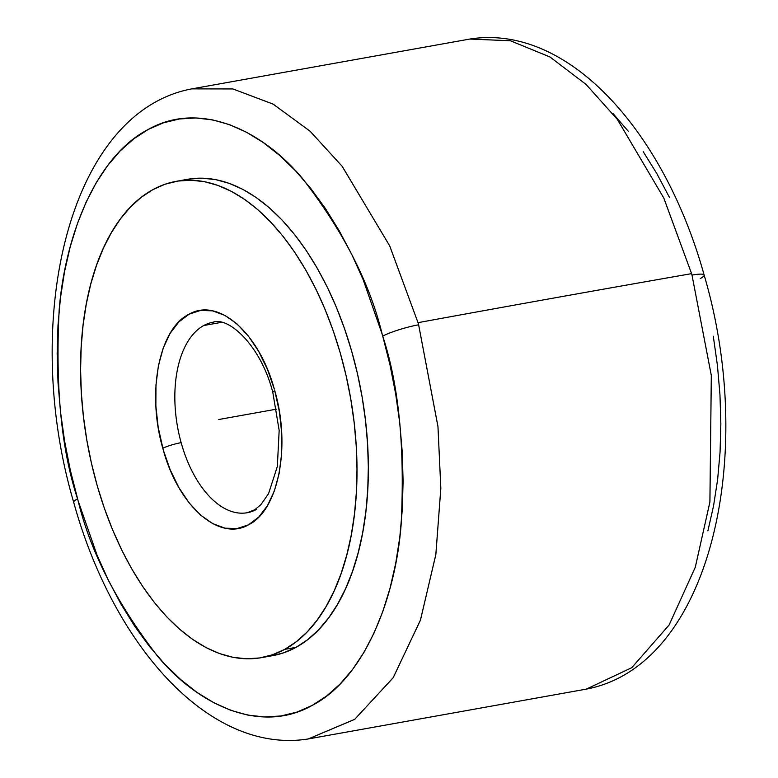 <?xml version="1.0" encoding="UTF-8"?>
<svg xmlns="http://www.w3.org/2000/svg" width="778" height="778" viewBox="0 0 778 778"><rect width="100%" height="100%" fill="white"/><g stroke="black" fill="none" stroke-linecap="round" stroke-linejoin="round"><path stroke-width="1.17" d="M213.814 322.092A96.773 53.419 -100.2 0 0 203.768 325.525L221.273 322.384L203.768 325.525A96.773 53.419 -100.2 0 0 181.138 442.653A13.829 1.926 164.5 0 0 162.797 448.284C146.556 392.511 159.072 328.637 189.093 314.186C218.375 297.177 258.967 332.78 274.313 389.078L267.408 369.258L258.656 351.345L248.377 336.038L236.979 323.891L224.891 315.391L212.569 310.85L200.481 310.441L189.093 314.186L178.833 321.936L170.09 333.402L163.205 348.136L158.43 365.592L155.96 385.1L155.872 405.912L158.177 427.248L163.263 449.937L170.168 469.756L178.921 487.66L189.19 502.977L200.598 515.124L212.686 523.623L225.007 528.165L237.096 528.563L248.483 524.829L258.743 517.078L267.486 505.612L274.371 490.869L279.146 473.423L281.617 453.914L281.704 433.103L279.399 411.766L274.78 390.731A13.829 1.926 164.5 0 0 272.815 392.404A13.829 1.926 -15.5 0 1 274.78 390.731C291.021 446.504 278.505 510.368 248.483 524.829C219.202 541.838 178.609 506.235 163.263 449.937L162.797 448.284A13.829 1.926 -15.5 0 1 181.138 442.653A96.773 53.419 -100.2 0 0 246.461 512.858M382.163 334.17C369.842 283.056 343.234 231.115 302.36 178.327C261.408 129.391 199.343 100.508 148.151 129.488C96.307 156.203 65.06 235.53 59.177 309.79C55.248 386.792 61.374 449.81 77.557 498.834A27.434 4.016 164.2 0 0 73.686 502.296A27.434 4.016 -15.8 0 1 77.557 498.834L78.111 500.779C90.433 551.894 117.031 603.835 157.905 656.613C198.867 705.558 260.922 734.442 312.114 705.452C363.958 678.737 395.214 599.41 401.098 525.15C405.027 448.147 398.9 385.139 382.718 336.115L382.163 334.17L382.718 336.115A27.434 4.016 -15.8 0 1 418.622 324.786A27.434 4.016 164.2 0 0 382.718 336.115L389.953 364.697L395.652 393.785L399.775 423.106L402.265 452.368L403.101 481.3L402.284 509.609L399.814 537.044L395.72 563.33L390.031 588.217L382.815 611.469L374.13 632.864L364.065 652.188L352.726 669.255L340.2 683.92L326.624 696.018L312.114 705.452L296.826 712.123L280.897 715.974L264.481 716.956L247.744 715.07L230.823 710.333L213.901 702.777L197.135 692.498L180.691 679.573L164.712 664.13L149.366 646.333L134.798 626.339L121.135 604.341L108.521 580.544L97.075 555.191L78.111 500.779L70.321 470.252L64.613 441.155L60.499 411.844L58.01 382.582L57.164 353.65L57.99 325.33L60.46 297.896L64.555 271.61L70.234 246.723L77.46 223.481L86.134 202.086L96.2 182.762L107.549 165.685L120.075 151.029L133.651 138.922L148.151 129.488L163.438 122.817L179.368 118.976L195.784 117.984L212.53 119.88L229.442 124.616L246.363 132.163L263.129 142.452L279.584 155.376L295.552 170.81L310.899 188.616L325.476 208.611L339.13 230.609L351.744 254.396L363.19 279.749L382.163 334.17M191.748 88.877L232.797 88.916L273.068 104.077L310.014 131.142L342.048 166.152L389.661 245.799L418.019 322.666A330.242 182.276 79.8 0 1 418.622 324.786A330.242 182.276 -100.2 0 0 418.019 322.666A8848.213 1344.608 -16 0 1 691.584 273.642A330.242 182.276 79.8 0 1 691.992 275.081L711.335 375.628L709.886 502.17L695.26 567.318L669.031 625.113L631.697 667.738L586.272 689.133L631.794 667.67L669.158 624.928L695.357 567.026L709.935 501.839L711.306 375.414L691.992 275.081A27.434 4.065 -15.9 0 1 704.139 275.052A27.434 4.065 164.1 0 0 691.992 275.081A330.242 182.276 -100.2 0 0 691.584 273.642L663.76 197.952L617.275 119.287L586.019 84.384L549.9 56.93L510.368 40.748L469.786 39.056L510.436 40.767L550.017 56.998L586.145 84.501L617.401 119.442L663.819 198.069L691.584 273.642A8848.213 1344.608 164 0 0 418.019 322.666L389.749 245.984L342.232 166.385L310.218 131.326L273.253 104.184L232.914 88.945L191.748 88.877C67.842 112.217 20.607 321.81 73.677 502.257C113.228 645.662 209.477 754.65 308.234 738.954L354.593 719.417L393.075 677.891L420.373 620.358L435.806 554.811L440.834 488.574L437.975 426.694L418.622 324.786L437.946 426.373L440.834 488.127L435.875 554.315L420.519 619.92L393.26 677.609L354.739 719.319L308.234 738.954L586.272 689.133C710.324 665.774 757.509 455.704 704.148 275.091C664.49 131.997 568.387 23.389 469.786 39.056L191.748 88.877M203.768 325.525A96.773 53.419 79.8 0 1 213.065 322.209C228.411 316.452 260.883 345.306 272.806 392.394L279.166 430.409L277.338 466.479L268.575 493.602L260.941 504.611L254.795 509.746L247.209 512.731A96.773 53.419 79.8 0 1 181.138 442.653A96.773 53.419 79.8 0 1 203.768 325.525M261.466 657.653L272.806 655.621A241.948 133.534 -100.2 0 0 296.048 647.345L284.699 649.377A241.948 133.534 79.8 0 1 261.466 657.653A241.948 133.534 79.8 0 1 91.804 464.748A241.948 133.534 79.8 0 1 152.877 189.638A241.948 133.534 79.8 0 1 176.11 181.352A241.948 133.534 79.8 0 1 345.772 374.257A241.948 133.534 79.8 0 1 284.699 649.377L296.048 647.345L307.641 639.711L318.484 629.937L328.472 618.121L337.516 604.37L345.529 588.82L352.424 571.626L358.143 552.944L362.636 532.949L365.845 511.846L367.751 489.839L368.334 467.131L367.576 443.946L365.504 420.509L362.13 397.043L357.481 373.761L351.598 350.917L344.557 328.705L336.407 307.349L327.237 287.053L317.132 268.011L306.192 250.409L294.512 234.421L282.21 220.193L269.412 207.862L256.244 197.554L242.814 189.365L229.267 183.375L215.72 179.63L202.319 178.181L189.18 179.037M700.278 278.543A27.434 4.065 164.1 0 0 704.139 275.052M713.3 336.232L717.452 365.572L719.971 394.854L720.846 423.816L720.058 452.164L717.617 479.637L713.543 505.963L707.883 530.897M613.22 113.792L628.585 131.599M643.173 151.593L656.836 173.611L669.459 197.408M272.738 655.64L283.824 652.761L296.048 647.345A241.948 133.534 -100.2 0 0 357.121 372.224A241.948 133.534 -100.2 0 0 187.459 179.319L176.11 181.352M152.877 189.638L165.092 184.221L177.841 181.07L190.97 180.214L204.371 181.663L217.918 185.407L231.465 191.398L244.895 199.586L258.072 209.904L270.87 222.226L283.163 236.454L294.843 252.451L305.783 270.044L315.887 289.085L325.058 309.381L333.208 330.738L340.249 352.949L346.132 375.803L350.781 399.075L354.155 422.542L356.227 445.979L356.985 469.163L356.402 491.871L354.496 513.888L351.286 534.982L346.794 554.977L341.075 573.658L334.18 590.862L326.167 606.412L317.123 620.154L307.135 631.979L296.292 641.743L284.699 649.377L272.475 654.794L259.735 657.945L246.607 658.801L233.206 657.352L219.659 653.608L206.112 647.617L192.681 639.419L179.504 629.11L166.706 616.789L154.414 602.561L142.734 586.563L131.793 568.971L121.689 549.929L112.518 529.633L104.369 508.277L97.318 486.065L91.444 463.211L86.796 439.94L83.421 416.473L81.34 393.036L80.591 369.842L81.175 347.144L83.081 325.126L86.29 304.033L90.773 284.038L96.501 265.356L103.396 248.153L111.41 232.603L120.454 218.851L130.441 207.036L141.285 197.272L152.877 189.638M256.497 509.425A96.773 53.419 79.8 0 1 247.209 512.731M218.783 419.507L276.618 409.14"/></g></svg>
